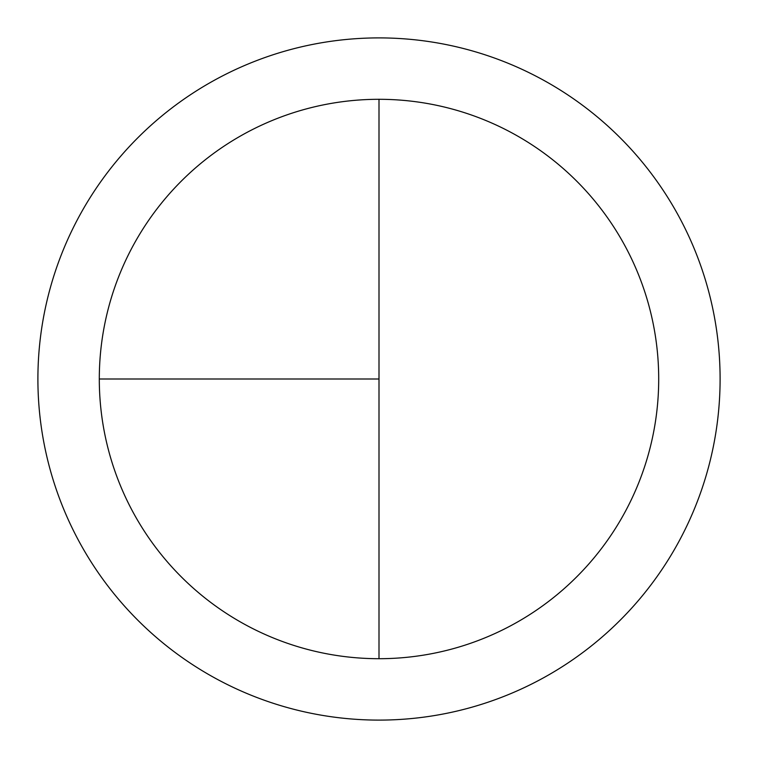 <?xml version="1.0" encoding="UTF-8"?>
<svg xmlns="http://www.w3.org/2000/svg" width="758" height="758" viewBox="0 0 758 758"><rect width="100%" height="100%" fill="white"/><g stroke="black" fill="none" stroke-linecap="round" stroke-linejoin="round"><path stroke-width="1.14" d="M379 37.9A341.1 341.1 0 0 0 37.9 379A341.1 341.1 0 0 0 379 720.1A341.1 341.1 0 0 0 720.1 379A341.1 341.1 0 0 0 379 37.9M99.298 379L379 379L379 99.298A279.702 279.702 0 0 0 99.298 379A279.702 279.702 0 0 0 379 658.702A279.702 279.702 0 0 0 658.702 379A279.702 279.702 0 0 0 379 99.298L379 658.702"/></g></svg>
